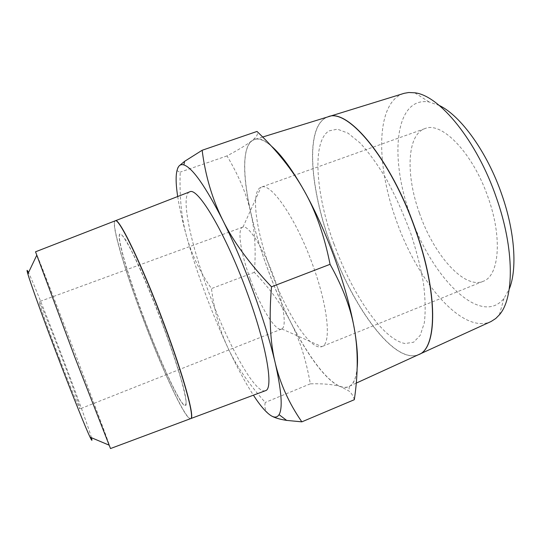 <?xml version="1.0" encoding="UTF-8"?>
<svg xmlns="http://www.w3.org/2000/svg" width="541" height="541" viewBox="0 0 541 541"><rect width="100%" height="100%" fill="white"/><g stroke="black" fill="none" stroke-linecap="round" stroke-linejoin="round"><path stroke-width="0.41" stroke-dasharray="2.71 2.03" d="M403.39 93.552C375.684 102.837 375.86 164.363 396.1 219.876C416.773 279.954 461.345 334.196 490.389 321.821M418.781 354.544L418.551 354.646C394.274 364.708 352.489 306.558 330.679 244.546C309.567 187.159 304.935 124.795 327.927 116.87L328.171 116.788M439.251 105.448L429.114 101.979C394.484 96.109 389.398 158.574 410.355 215.156C430.846 276.221 480.367 327.785 503.982 298.409L509.237 289.077M327.785 116.91C304.806 124.836 309.445 187.2 330.558 244.593C352.367 306.612 394.146 364.762 418.416 354.707M354.314 399.704C353.314 396.019 351.501 393.104 348.877 390.96L340.958 386.781C333.892 384.482 323.68 383.495 310.318 383.826C306.145 359.981 299.667 339.559 290.875 322.558C282.165 305.415 269.986 288.678 254.331 272.346C256.089 250.74 254.933 230.953 250.848 212.971C254.946 230.831 260.478 249.306 267.45 268.39C290.402 332.248 329.232 394.288 348.39 386.7C363.309 382.859 359.826 327.278 335.413 260.349C309.175 186.415 269.019 131.179 254.229 139.639C236.289 146.111 245.506 209.198 267.47 268.39C274.436 287.467 282.246 305.523 290.875 322.558C307.863 356.039 327.163 382.156 340.958 386.781C344.13 387.843 346.923 387.708 349.33 386.382C353.496 384.076 356.1 378.024 357.141 368.232M179.071 165.972C176.062 169.218 176.434 171.274 180.2 172.133C179.382 197.059 181.512 218.456 186.584 236.322C191.541 254.189 197.607 272.799 204.775 292.154C211.957 311.501 219.626 329.956 227.775 347.511C236.633 366.541 245.174 382.433 253.404 395.187M177.691 196.525C179.477 208.082 182.439 221.35 186.584 236.322C191.582 254.344 199.879 271.765 211.477 288.583C214.101 310.149 219.531 329.794 227.775 347.511C235.876 365.175 248.366 383.495 265.239 402.45C263.988 408.232 266.016 412.695 271.312 415.84M110.513 448.55C110.804 447.982 91.104 395.329 71.662 344.401C53.633 297.131 36.071 251.998 35.53 251.802M115.118 220.856C110.695 222.993 124.579 269.803 142.533 317.357C161.705 368.671 185.387 420.12 190.513 418.673M91.422 437.71C88.609 427.491 74.266 388.032 59.611 349.763C46.208 314.713 32.798 281.293 28.497 272.596M190.648 418.619C185.489 419.972 161.82 368.57 142.668 317.31C124.728 269.803 110.864 223.027 115.26 220.802M265.246 390.764C255.014 394.112 227.578 343.792 208.664 292.126C190.777 244.309 180.356 195.916 189.472 191.94M143.649 317.682C128.224 276.688 116.626 237.58 119.676 234.07L121.874 234.963C124.159 237.736 127.27 242.848 131.186 250.3C139.605 267.011 151.257 294.378 162.057 323.024C170.158 344.921 176.535 363.85 181.201 379.809C183.771 389.175 185.394 396.33 186.063 401.273C186.192 404.837 185.448 406.108 183.832 405.074C177.198 398.873 159.04 358.69 143.649 317.682M162.219 322.957C153.881 300.965 145.847 281.415 138.117 264.319C133.356 254.162 129.285 246.162 125.904 240.326C123.003 235.869 120.981 233.766 119.825 234.01C116.775 237.533 128.359 276.64 143.784 317.635C159.176 358.636 177.34 398.812 183.981 405.013L185.935 405.324C186.462 403.417 186.05 399.177 184.704 392.604C181.228 377.625 172.863 351.549 162.219 322.957M250.314 279.163C260.295 306.781 275.511 331.849 281.536 329.063L281.814 328.935C286.899 326.886 283.7 303.711 273.996 277.445C263.616 248.637 248.569 224.846 242.99 227.064L242.699 227.152C236.863 228.978 240.86 253.715 250.314 279.163M59.74 359.312C70.513 387.471 79.71 409.835 80.034 408.874C80.879 408.942 70.648 380.391 59.638 351.67C49.481 325.094 39.743 301.181 39.189 301.695C38.147 300.945 47.953 328.563 59.74 359.312M270.466 269.722C285.628 311.941 310.358 351.082 321.753 346.646L321.915 346.585C331.505 344.069 328.333 307.504 312.759 265.049C296.13 218.381 270.71 181.911 261.168 187.2L261.012 187.26C250.449 191.223 256.015 230.743 270.466 269.722M419.451 213.134C433.497 254.223 463.887 289.428 483.093 281.347C498.991 276.187 502.724 238.527 488.252 197.884C473.118 153.089 441.517 120.907 424.888 128.616C406.704 134.871 405.723 175.318 419.451 213.134M271.305 146.036C264.786 140.552 259.403 138.293 255.149 139.247L251.626 140.93C242.05 148.538 242.808 177.874 250.848 212.971C246.919 195.064 238.973 176.041 227.01 155.903C238.48 149.789 246.682 144.799 251.626 140.93L254.378 138.543C257.3 135.771 258.172 133.404 257.002 131.443M310.318 383.826L265.239 402.45M254.331 272.346L211.477 288.583M227.01 155.903L180.2 172.133M333.919 243.998C315.917 194.293 311.562 142.161 328.887 130.908L337.408 129.171L347.991 133.14L360.164 143.034C368.881 152.515 377.659 164.613 386.49 179.321C395.092 195.233 402.815 212.288 409.659 230.48M334.04 243.95C351.9 293.716 382.697 339.647 405.087 343.535L413.628 342.223L420.215 335.359L424.313 322.882C425.679 311.88 425.375 298.544 423.407 282.882C420.425 266.199 415.901 248.718 409.814 230.425M328.549 116.673L327.927 116.87M429.114 101.979L414.697 92.788M262.676 137.029L254.229 139.639M281.536 329.063L80.034 408.874M281.814 328.935L321.753 346.646M483.093 281.347L321.915 346.585M424.888 128.616L261.168 187.2M242.99 227.064L261.012 187.26M242.699 227.152L39.189 301.695M349.33 386.382L348.877 390.96M255.149 139.247L254.378 138.543M356.262 383.102L348.39 386.7M503.982 298.409L499.336 314.869M419.14 354.375L418.551 354.646"/><path stroke-width="0.81" d="M419.14 354.375L491.093 321.503L495.752 318.5L499.336 314.869C514.241 298.172 514.579 249.245 496.516 198.08C477.054 140.795 439.339 95.202 414.697 92.788L408.793 92.504L404.127 93.323L328.549 116.673M328.171 116.788C347.565 107.585 390.974 158.831 415.434 229.418C438.393 293.249 437.297 348.465 418.781 354.544M509.237 289.077C517.318 269.634 515.025 232.272 501.906 194.861C487.394 152.346 460.689 115.564 439.251 105.448M356.262 383.102L418.416 354.707C437.121 348.959 438.352 293.614 415.278 229.479C390.71 158.567 347.092 107.287 327.785 116.91L262.676 137.029M253.404 395.187C260.383 405.919 266.355 412.803 271.312 415.84C274.706 417.828 279.825 419.349 286.662 420.404L301.844 421.845C289.016 403.329 280.13 383.643 275.18 362.781C270.135 342.142 268.918 316.816 271.514 286.818C249.428 263.623 233.185 241.428 222.797 220.234C212.214 198.96 205.33 175.636 202.145 150.27L184.582 161.346L179.071 165.972C175.676 170.212 175.216 180.396 177.691 196.525M271.312 415.84C274.72 417.835 277.303 417.436 279.055 414.649C282.855 408.306 281.57 391.015 275.18 362.781C270.209 341.709 262.933 318.061 253.371 291.849C243.68 265.604 233.489 241.732 222.797 220.234C205.391 186.185 192.413 167.744 183.879 164.924C181.891 164.322 180.288 164.674 179.071 165.972M335.454 260.343C326.101 234.605 315.667 211.396 304.164 190.723C315.653 210.909 324.289 235.436 330.071 264.312C343.156 287.758 351.352 309.871 354.673 330.666C351.048 309.513 344.644 286.074 335.454 260.343M35.53 251.802L74.895 357.337L110.499 448.55L190.635 418.626C194.99 418.382 183.642 376.414 163.754 323.518C142.1 265.374 118.797 217.333 115.24 220.802L115.118 220.856M28.497 272.596C26.827 269.202 26.61 269.648 27.855 273.942C30.661 283.788 44.484 322.017 59.781 361.922C73.481 397.723 85.972 428.648 90.049 437.128C91.977 441.158 92.437 441.355 91.422 437.71M115.26 220.802L115.395 220.748C118.959 217.272 142.269 265.306 163.923 323.45C183.812 376.353 195.152 418.321 190.79 418.572L190.513 418.673M189.472 191.94L189.722 191.845C197.641 186.659 225.536 233.232 246.865 291.89C266.625 345.178 273.861 388.945 265.503 390.67L265.246 390.764M357.141 368.232C358.074 358.71 357.249 346.186 354.673 330.666C358.189 351.569 358.068 374.582 354.314 399.704L301.844 421.845M202.145 150.27L257.002 131.443C277.039 150.581 292.755 170.341 304.164 190.723C292.039 169.313 281.083 154.415 271.305 146.036M330.071 264.312L271.514 286.818M35.517 251.808L115.24 220.802M27.855 273.942L36.673 255.413M115.395 220.748L189.722 191.845M190.79 418.572L265.503 390.67M90.049 437.128L108.964 445.094M279.055 414.649L286.662 420.404M183.879 164.924L184.582 161.346"/></g></svg>
